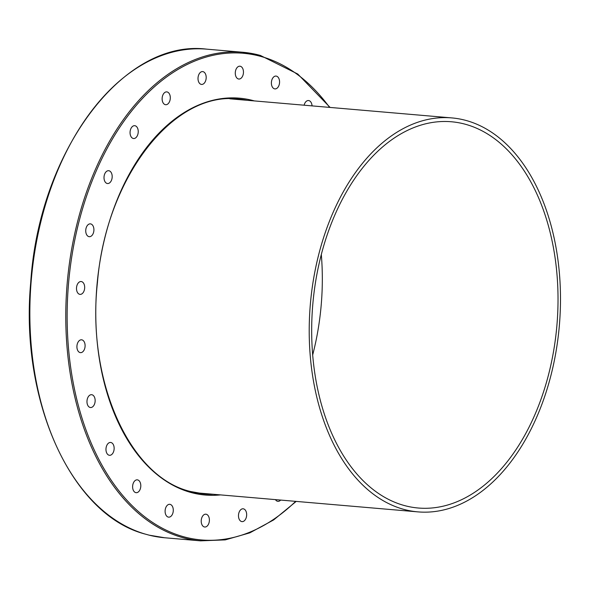<?xml version="1.0" encoding="UTF-8"?>
<svg xmlns="http://www.w3.org/2000/svg" width="590" height="590" viewBox="0 0 590 590"><rect width="100%" height="100%" fill="white"/><g stroke="black" fill="none" stroke-linecap="round" stroke-linejoin="round"><path stroke-width="0.89" d="M144.587 533.906L149.041 535.137L164.654 537.755A245.204 154.978 -85.1 0 1 149.027 535.13M280.641 500.069A6.446 4.071 -85.1 0 1 277.912 501.338A6.446 4.071 -85.1 0 1 275.434 499.619M246.517 512.983A6.446 4.071 -85.1 0 1 242.018 521.626A6.446 4.071 -85.1 0 1 238.633 517.437A6.446 4.071 -85.1 0 1 243.124 508.794A6.446 4.071 -85.1 0 1 246.517 512.983M209.398 520.011A6.446 4.071 -85.1 0 1 204.752 527.018A6.446 4.071 -85.1 0 1 201.212 521.191A6.446 4.071 -85.1 0 1 205.858 514.185A6.446 4.071 -85.1 0 1 209.398 520.011M173.165 511.81A6.446 4.071 -85.1 0 1 168.644 517.15A6.446 4.071 -85.1 0 1 165.23 509.642A6.446 4.071 -85.1 0 1 169.75 504.31A6.446 4.071 -85.1 0 1 173.165 511.81M140.28 488.955A6.446 4.071 -85.1 0 1 136.157 492.687A6.446 4.071 -85.1 0 1 133.141 483.579A6.446 4.071 -85.1 0 1 137.264 479.847A6.446 4.071 -85.1 0 1 140.28 488.955M112.985 452.98A6.446 4.071 -85.1 0 1 109.511 455.296A6.446 4.071 -85.1 0 1 106.185 451.446A6.446 4.071 -85.1 0 1 107.129 444.772A6.446 4.071 -85.1 0 1 110.61 442.456A6.446 4.071 -85.1 0 1 113.929 446.305A6.446 4.071 -85.1 0 1 112.985 452.98M93.146 406.355A6.446 4.071 -85.1 0 1 90.506 407.528A6.446 4.071 -85.1 0 1 87.047 402.889A6.446 4.071 -85.1 0 1 88.972 395.861A6.446 4.071 -85.1 0 1 91.612 394.695A6.446 4.071 -85.1 0 1 95.071 399.327A6.446 4.071 -85.1 0 1 93.146 406.355M82.113 352.252A6.446 4.071 -85.1 0 1 80.454 352.643A6.446 4.071 -85.1 0 1 76.921 347.185A6.446 4.071 -85.1 0 1 79.901 340.194A6.446 4.071 -85.1 0 1 81.56 339.803A6.446 4.071 -85.1 0 1 85.093 345.261A6.446 4.071 -85.1 0 1 82.113 352.252M80.631 294.358A6.446 4.071 -85.1 0 1 80.034 294.373A6.446 4.071 -85.1 0 1 76.501 288.075A6.446 4.071 -85.1 0 1 80.542 281.555A6.446 4.071 -85.1 0 1 81.14 281.533A6.446 4.071 -85.1 0 1 84.672 287.832A6.446 4.071 -85.1 0 1 80.631 294.358M88.81 236.612A6.446 4.071 -85.1 0 1 85.808 229.562A6.446 4.071 -85.1 0 1 90.381 223.861A6.446 4.071 -85.1 0 1 90.838 223.942A6.446 4.071 -85.1 0 1 93.84 230.992A6.446 4.071 -85.1 0 1 89.274 236.693A6.446 4.071 -85.1 0 1 88.81 236.612M106.089 182.959A6.446 4.071 -85.1 0 1 104.216 175.577A6.446 4.071 -85.1 0 1 108.648 170.702A6.446 4.071 -85.1 0 1 110.101 171.277A6.446 4.071 -85.1 0 1 111.975 178.667A6.446 4.071 -85.1 0 1 107.542 183.534A6.446 4.071 -85.1 0 1 106.089 182.959M131.29 137.05A6.446 4.071 -85.1 0 1 130.471 129.756A6.446 4.071 -85.1 0 1 134.704 125.685A6.446 4.071 -85.1 0 1 137.013 127.16A6.446 4.071 -85.1 0 1 137.824 134.454A6.446 4.071 -85.1 0 1 133.598 138.525A6.446 4.071 -85.1 0 1 131.29 137.05M162.692 102.011A6.446 4.071 -85.1 0 1 162.803 95.189A6.446 4.071 -85.1 0 1 166.764 91.885A6.446 4.071 -85.1 0 1 169.736 94.584A6.446 4.071 -85.1 0 1 169.625 101.406A6.446 4.071 -85.1 0 1 165.665 104.718A6.446 4.071 -85.1 0 1 162.692 102.011M198.159 80.24A6.446 4.071 -85.1 0 1 202.658 71.589A6.446 4.071 -85.1 0 1 206.043 75.778A6.446 4.071 -85.1 0 1 201.551 84.429A6.446 4.071 -85.1 0 1 198.159 80.24M235.277 73.212A6.446 4.071 -85.1 0 1 239.924 66.198A6.446 4.071 -85.1 0 1 243.464 72.024A6.446 4.071 -85.1 0 1 238.817 79.038A6.446 4.071 -85.1 0 1 235.277 73.212M271.511 81.405A6.446 4.071 -85.1 0 1 276.031 76.073A6.446 4.071 -85.1 0 1 279.446 83.573A6.446 4.071 -85.1 0 1 274.925 88.906A6.446 4.071 -85.1 0 1 271.511 81.405M304.13 105.204A6.446 4.071 -85.1 0 1 304.396 104.268A6.446 4.071 -85.1 0 1 308.518 100.536A6.446 4.071 -85.1 0 1 312.044 105.883M403.707 509.34A197.709 124.962 -85.1 0 1 311.535 292.861A197.709 124.962 -85.1 0 1 451.8 117.912A197.709 124.962 -85.1 0 1 465.997 120.448A197.709 124.962 -85.1 0 1 558.17 336.927A197.709 124.962 -85.1 0 1 417.904 511.877A197.709 124.962 -85.1 0 1 403.707 509.34M465.385 124.261A193.837 122.506 94.9 0 0 451.468 121.769A193.837 122.506 94.9 0 0 313.954 293.296A193.837 122.506 94.9 0 0 404.32 505.527A193.837 122.506 94.9 0 0 418.236 508.012A193.837 122.506 94.9 0 0 555.75 336.492A193.837 122.506 94.9 0 0 465.385 124.261M312.671 354.996A193.837 122.506 94.9 0 0 321.321 254.511M260.212 55.394A245.204 154.978 94.9 0 0 242.608 52.245A245.204 154.978 94.9 0 0 68.654 269.217A245.204 154.978 94.9 0 0 182.959 537.697A245.204 154.978 94.9 0 0 200.571 540.846L164.654 537.755M295.679 501.36A244.231 154.359 -85.1 0 1 183.866 536.812A244.231 154.359 -85.1 0 1 71.973 255.5A244.231 154.359 -85.1 0 1 260.81 56.411A244.231 154.359 -85.1 0 1 329.574 107.395M213.366 494.28A198.196 125.264 -85.1 0 1 204.597 494.014L190.467 491.485C129.66 477.177 86.538 380.948 97.431 282.61C105.824 178.025 173.342 90.727 238.581 99.076A198.196 125.264 -85.1 0 1 247.262 100.315M254.408 100.927A199.169 125.877 94.9 0 0 253.715 100.735A199.169 125.877 94.9 0 0 99.717 263.081A199.169 125.877 94.9 0 0 190.961 492.488A199.169 125.877 94.9 0 0 220.513 494.892M204.597 494.014A198.196 125.264 -85.1 0 1 190.57 491.522M145.066 534.046A245.204 154.978 -85.1 0 1 32.929 264.534A245.204 154.978 -85.1 0 1 206.692 49.154L242.608 52.245L260.315 55.408L297.773 74.038L330.105 107.439M200.571 540.846L225.255 539.887L249.835 532.844L273.679 519.908L296.209 501.404M144.823 533.987C71.257 514.605 19.765 400.647 30.71 282.558C39.029 151.07 123.443 38.623 206.692 49.154M451.8 117.912L229.849 98.81M417.904 511.877L195.954 492.783"/></g></svg>

